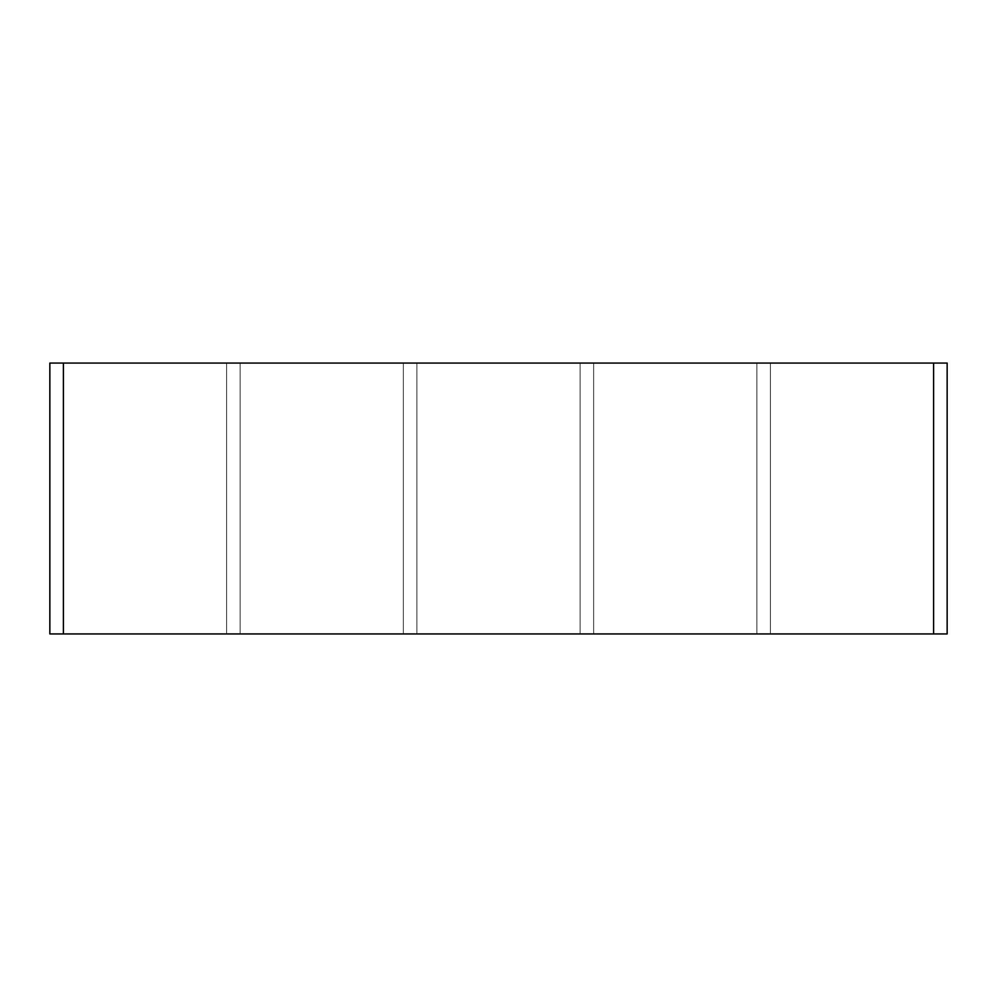 <?xml version="1.0" encoding="UTF-8"?>
<svg xmlns="http://www.w3.org/2000/svg" width="997" height="997" viewBox="0 0 997 997"><rect width="100%" height="100%" fill="white"/><g stroke="black" fill="none" stroke-linecap="round" stroke-linejoin="round"><path stroke-width="0.75" stroke-dasharray="4.99 3.74" d="M756.86 633.942L756.86 363.058L756.86 633.942L756.86 363.058L756.86 633.942L593.651 633.942L593.651 363.058L593.651 633.942L593.651 363.058L593.651 633.942L756.86 633.942M770.394 363.058L770.394 633.942L770.394 363.058L770.394 633.942L770.394 363.058L933.603 363.058L933.603 633.942L770.394 633.942L933.603 633.942L770.394 633.942L933.603 633.942L933.603 363.058L770.394 363.058L947.15 363.058L947.15 633.942L933.603 633.942L933.603 363.058L63.397 363.058L226.606 363.058L63.397 363.058L226.606 363.058L63.397 363.058L63.397 633.942L49.85 633.942L49.85 363.058L63.397 363.058L63.397 633.942L933.603 633.942L933.603 363.058L770.394 363.058M580.104 633.942L580.104 363.058L580.104 633.942L580.104 363.058L580.104 633.942L416.896 633.942L416.896 363.058L416.896 633.942L416.896 363.058L416.896 633.942L580.104 633.942M403.349 633.942L403.349 363.058L403.349 633.942L403.349 363.058L403.349 633.942L240.14 633.942L403.349 633.942M240.14 363.058L403.349 363.058L240.14 363.058L240.14 633.942L240.14 363.058L240.14 633.942L240.14 363.058L403.349 363.058L240.14 363.058M416.896 363.058L580.104 363.058L416.896 363.058M593.651 363.058L756.86 363.058L593.651 363.058M63.397 633.942L226.606 633.942L63.397 633.942L226.606 633.942L63.397 633.942L63.397 363.058M933.603 363.058L933.603 633.942M226.606 633.942L226.606 363.058L226.606 633.942"/><path stroke-width="1.5" d="M933.603 633.942L947.15 633.942L947.15 363.058L933.603 363.058L933.603 633.942L63.397 633.942L63.397 363.058L49.85 363.058L49.85 633.942L63.397 633.942M63.397 363.058L933.603 363.058"/></g></svg>
